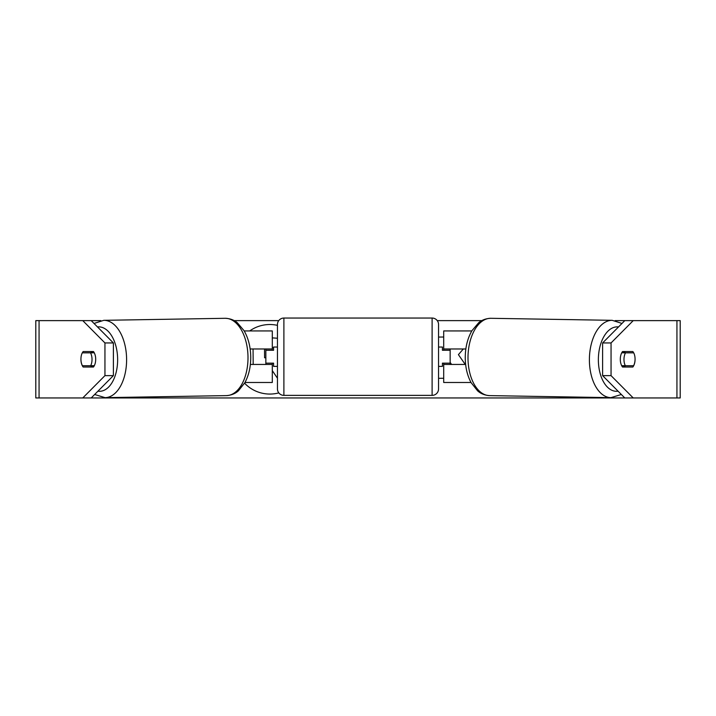 <?xml version="1.0" encoding="UTF-8"?>
<svg xmlns="http://www.w3.org/2000/svg" width="716" height="716" viewBox="0 0 716 716"><rect width="100%" height="100%" fill="white"/><g stroke="black" fill="none" stroke-linecap="round" stroke-linejoin="round"><path stroke-width="1.07" d="M471.799 330.935L443.705 330.935L443.705 348.978L465.848 348.978M471.012 382.487L443.705 382.487L443.705 363.155M450.149 364.444L450.149 363.155L442.416 363.155L442.416 366.377L438.55 366.377M450.149 363.155L450.149 348.978M443.705 350.267L443.705 348.978M465.633 364.444L443.705 364.444M633.723 352.845A9.666 5.54 -89 0 1 635.065 359.289A9.666 5.54 -89 0 1 633.579 365.733L625.319 365.733A9.666 5.54 -89 0 1 623.976 359.289A9.666 5.54 -89 0 1 625.462 352.845L633.669 352.845A9.666 5.54 -90 0 0 632.863 351.556L622.517 351.556A9.666 5.54 -90 0 0 620.298 359.289A9.666 5.54 -90 0 0 622.517 367.022L632.863 367.022A9.666 5.54 -90 0 0 635.029 358M621.739 352.782L625.462 352.845M623.547 351.556A9.666 5.54 -89 0 1 624.227 352.684L625.149 352.702M624.012 365.706A9.666 5.54 -89 0 1 623.135 367.022M625.319 365.733L621.676 365.67M621.792 352.684L624.227 352.684M277.45 325.359A34.771 34.771 0 0 0 249.714 330.935M244.595 383.194A34.771 34.771 0 0 0 278.81 392.887M80.971 358A9.666 5.54 -90 0 0 80.917 359.289A9.666 5.54 -90 0 0 83.137 367.022L93.483 367.022A9.666 5.54 -90 0 0 93.483 351.556L83.137 351.556A9.666 5.54 -90 0 0 82.331 352.845L82.277 352.845A9.666 5.54 -91 0 0 80.935 359.289A9.666 5.54 -91 0 0 82.421 365.733L90.681 365.733A9.666 5.54 -91 0 0 92.024 359.289A9.666 5.54 -91 0 0 90.538 352.845L82.277 352.845M91.585 367.022A9.666 5.54 90 0 1 90.78 365.733M465.248 364.444L458.41 354.644L463.324 348.978M450.149 363.316L450.516 362.896L451.581 364.444M438.55 378.308L443.705 378.263M443.705 337.021L438.55 337.066M91.209 320.625L113.388 342.946L104.948 342.946L82.77 320.625L100.893 320.625M234.213 320.625L278.739 320.625M437.261 320.625L481.787 320.625M615.107 320.625L633.23 320.625L611.052 342.946L602.612 342.946L624.791 320.625M91.209 397.953L82.77 397.953L104.948 375.632L113.388 375.632L91.209 397.953L624.791 397.953L602.612 375.632L602.612 342.946M602.612 375.632L611.052 375.632L633.23 397.953L680.2 397.953L680.2 320.625L633.23 320.625M611.052 375.632L611.052 342.946M624.415 367.022A9.666 5.54 90 0 0 625.22 365.733M625.22 352.845A9.666 5.54 90 0 0 624.415 351.556M82.77 397.953L35.8 397.953L35.8 320.625L82.77 320.625M90.78 352.845A9.666 5.54 90 0 1 91.585 351.556M113.388 375.632L113.388 342.946M104.948 375.632L104.948 342.946M633.23 397.953L624.791 397.953M272.295 337.88L277.45 338.238M253.178 364.444L253.061 348.978M277.45 378.227L272.295 370.602M264.517 348.978L264.58 357.776L265.851 357.767M273.584 347.895L272.295 347.806M272.295 350.267L272.295 348.978L250.153 348.978M272.295 348.978L272.295 330.935L244.201 330.935M244.988 382.487L272.295 382.487L272.295 363.155M265.851 364.444L265.851 348.978M250.367 364.444L272.295 364.444M283.894 318.047A6.444 6.444 0 0 0 277.45 324.491L277.45 388.931A6.444 6.444 0 0 0 283.894 395.375L432.106 395.375A6.444 6.444 0 0 0 438.55 388.931L438.55 324.491A6.444 6.444 0 0 0 432.106 318.047L283.894 318.047L283.894 395.375M277.45 347.045L273.584 347.045L273.584 350.267L265.851 350.267M265.851 363.155L273.584 363.155L273.584 366.377L277.45 366.377M450.149 350.267L442.416 350.267L442.416 347.045L438.55 347.045M90.681 365.733L94.324 365.67M91.988 365.706A9.666 5.54 -91 0 0 92.865 367.022M90.851 352.702L91.773 352.684A9.666 5.54 -91 0 1 92.454 351.556M94.261 352.782L90.538 352.845M94.208 352.684L91.773 352.684M610.927 397.649L489.529 395.617A38.664 22.178 -89 0 1 468.004 356.962A38.664 22.178 -89 0 1 490.827 318.298L612.225 320.329A38.664 22.178 91 0 0 589.402 358.985A38.664 22.178 91 0 0 610.927 397.649L621.345 394.489M618.06 391.178A32.22 18.482 -89 0 1 598.37 359.074A32.22 18.482 -89 0 1 618.517 326.944M676.933 397.953L676.933 320.625M39.067 397.953L39.067 320.625M432.106 395.375L432.106 318.047M225.173 318.298C232.664 318.593 236.352 321.967 237.273 322.683L244.058 330.685C248.354 338.167 250.582 346.893 250.743 356.89C250.806 366.619 248.873 375.193 244.926 382.604L238.41 390.838C237.524 391.58 233.944 395.071 226.471 395.617A38.664 22.178 -91 0 0 247.996 356.962A38.664 22.178 -91 0 0 225.173 318.298L103.775 320.329A38.664 22.178 89 0 1 126.598 358.985A38.664 22.178 89 0 1 105.073 397.649L94.655 394.489M97.94 391.178A32.22 18.482 -91 0 0 117.63 359.074A32.22 18.482 -91 0 0 97.483 326.944M612.225 320.329L621.971 323.453M490.827 318.298C483.336 318.593 479.648 321.967 478.727 322.683L471.942 330.685C467.646 338.167 465.418 346.893 465.257 356.89C465.194 366.619 467.127 375.193 471.074 382.604L477.59 390.838C478.476 391.58 482.056 395.071 489.529 395.617M226.471 395.617L105.073 397.649M103.775 320.329L94.029 323.453"/></g></svg>
